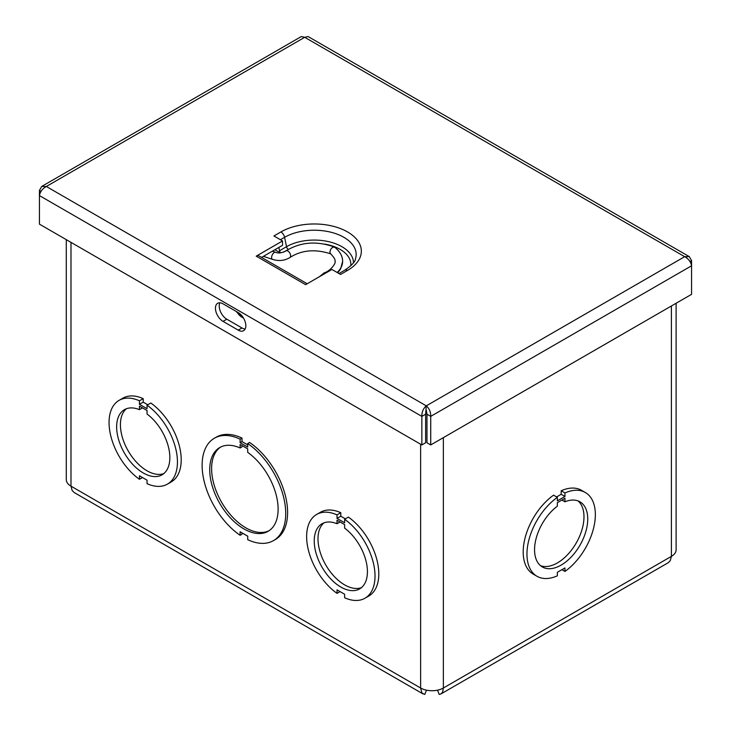 <?xml version="1.0" encoding="UTF-8"?>
<svg xmlns="http://www.w3.org/2000/svg" width="731" height="731" viewBox="0 0 731 731"><rect width="100%" height="100%" fill="white"/><g stroke="black" fill="none" stroke-linecap="round" stroke-linejoin="round"><path stroke-width="1.1" d="M119.062 400.369A48.365 27.924 60 0 1 139.438 400.807L139.438 404.316L147.05 408.711L147.05 405.202A48.365 27.924 60 0 1 175.522 447.829A48.365 27.924 60 0 1 167.426 484.132A48.365 27.924 60 0 1 147.05 483.684L147.05 480.176L139.447 475.79L139.447 479.298A48.365 27.924 60 0 1 110.975 436.672A48.365 27.924 60 0 1 119.062 400.369L122.835 398.185A48.365 27.924 60 0 1 143.203 398.633L143.203 402.141L147.781 404.782M147.05 405.202L150.824 403.028A48.365 27.924 60 0 1 179.287 445.654A48.365 27.924 60 0 1 171.2 481.957L167.426 484.132M242.007 438.079L240.124 439.167L240.124 442.675L247.718 447.061L247.718 443.553A59.11 34.129 60 0 1 283.226 495.691A59.11 34.129 60 0 1 273.476 540.611A59.11 34.129 60 0 1 247.727 539.679L247.727 536.17L240.124 531.784L240.124 535.293A59.11 34.129 60 0 1 204.616 483.154A59.11 34.129 60 0 1 214.366 438.235L216.257 437.147A59.11 34.129 60 0 1 242.007 438.079L242.007 441.588L247.718 444.887M247.718 443.553L249.609 442.465A59.11 34.129 60 0 1 285.108 494.604A59.11 34.129 60 0 1 275.359 539.524L273.476 540.611M242.007 532.872L242.007 534.206L240.124 535.293M316.651 514.441A48.365 27.924 60 0 1 337.018 514.88L337.018 518.389L344.639 522.784L344.639 519.275A48.365 27.924 60 0 1 373.102 561.901A48.365 27.924 60 0 1 365.016 598.205A48.365 27.924 60 0 1 344.63 597.766L344.63 594.248L337.037 589.862L337.037 593.371A48.365 27.924 60 0 1 308.555 550.754A48.365 27.924 60 0 1 316.651 514.441L320.416 512.267A48.365 27.924 60 0 1 340.792 512.705L340.792 516.214L345.361 518.855M344.639 519.275L348.404 517.1A48.365 27.924 60 0 1 376.876 559.727A48.365 27.924 60 0 1 368.78 596.03L365.016 598.205M426.465 690.174L424.793 694.45L426.465 690.174M437.522 690.174L439.194 694.45L440.976 693.92L442.657 692.074L443.361 688.017A16.082 9.284 -0 0 1 420.627 688.017L421.951 693.034L424.793 694.45M423.002 693.92L74.16 492.52L72.141 490.474L70.989 486.161A16.082 9.284 180 0 1 66.283 479.6L66.283 239.649M556.62 496.925L561.189 494.284L561.189 490.766A48.365 27.924 -60 0 1 581.565 490.327L585.339 492.502A48.365 27.924 -60 0 1 593.426 528.805A48.365 27.924 -60 0 1 564.953 571.432L564.953 567.923L557.36 572.309L557.36 575.827A48.365 27.924 -60 0 1 536.974 576.266A48.365 27.924 -60 0 1 528.878 539.962A48.365 27.924 -60 0 1 557.342 497.345L557.342 500.854L564.962 496.459L564.962 492.95A48.365 27.924 -60 0 1 585.339 492.502M536.974 576.266L533.201 574.091A48.365 27.924 -60 0 1 525.114 537.788A48.365 27.924 -60 0 1 553.577 495.17L557.342 497.345M439.194 694.45L437.531 690.201M676.12 303.264L676.12 549.794A16.082 9.284 180 0 1 671.405 556.364L670.254 560.677L668.235 562.715L440.985 693.92M240.124 442.675L242.007 441.588M247.718 452.37A48.365 27.924 60 0 1 276.199 494.997A48.365 27.924 60 0 1 268.103 531.309A48.365 27.924 60 0 1 219.739 503.385A48.365 27.924 60 0 1 219.739 447.536A48.365 27.924 60 0 1 240.124 447.984L240.124 444.475L247.718 448.861L247.718 452.37M214.366 438.235A59.11 34.129 60 0 1 240.124 439.167M242.007 445.563L242.007 446.897L240.124 447.984M220.698 447.025A48.365 27.924 -120 0 0 221.63 502.298A48.365 27.924 -120 0 0 269.026 530.733M324.007 522.82A37.619 21.72 -120 0 0 325.788 565.008A37.619 21.72 -120 0 0 361.425 587.651M540.556 565.712A37.619 21.72 120 0 0 576.192 543.069A37.619 21.72 120 0 0 577.983 500.89M564.962 498.286L564.962 501.795A37.619 21.72 -60 0 1 579.957 501.813A37.619 21.72 -60 0 1 579.957 545.244A37.619 21.72 -60 0 1 542.347 566.964A37.619 21.72 -60 0 1 535.914 539.277A37.619 21.72 -60 0 1 557.342 506.19L557.342 502.681L564.962 498.286M561.92 500.041L564.962 501.795M561.189 494.284L564.962 496.459M561.189 490.766L564.962 492.95M561.92 569.677L564.953 571.432M126.417 408.748A37.619 21.72 -120 0 0 128.208 450.936A37.619 21.72 -120 0 0 163.845 473.569M344.639 524.611L344.639 528.12A37.619 21.72 60 0 1 366.067 561.207A37.619 21.72 60 0 1 359.643 588.903A37.619 21.72 60 0 1 322.024 567.183A37.619 21.72 60 0 1 322.024 523.743A37.619 21.72 60 0 1 337.018 523.725L337.018 520.216L344.639 524.611M340.792 516.214L337.018 518.389M340.792 512.705L337.018 514.88M340.07 591.617L337.037 593.371M340.061 521.971L337.018 523.725M147.05 410.539L147.05 414.048A37.619 21.72 60 0 1 168.486 447.134A37.619 21.72 60 0 1 162.054 474.821A37.619 21.72 60 0 1 124.434 453.11A37.619 21.72 60 0 1 124.434 409.671A37.619 21.72 60 0 1 139.438 409.652L139.438 406.144L147.05 410.539M143.203 402.141L139.438 404.316M143.203 398.633L139.438 400.807M142.49 477.544L139.447 479.298M142.481 407.898L139.438 409.652M219.894 302.798A10.746 6.204 -120 0 0 226.811 319.2L242.007 327.972A10.746 6.204 -120 0 0 245.159 329.005M223.037 321.375A10.746 6.204 60 0 1 216.02 311.909A10.746 6.204 60 0 1 217.664 303.292A10.746 6.204 60 0 1 223.037 303.822L238.242 312.603A10.746 6.204 60 0 1 245.26 322.069A10.746 6.204 60 0 1 243.615 330.686A10.746 6.204 60 0 1 238.242 330.147L223.037 321.375L226.811 319.2M278.849 247.444L279.525 250.742A2.686 1.553 -120 0 0 280.549 252.752M280.412 239.722L284.587 237.31A5.373 3.107 -120 0 0 280.923 231.937L273.933 235.976L282.541 240.956L256.225 256.152A5.373 3.107 -60 0 1 258.911 255.887L307.194 283.756M353.438 262.776A39.2 22.634 -0 0 0 329.288 241.815A39.2 22.634 -0 0 0 286.515 246.703L284.587 237.31A41.923 24.205 180 0 1 333.893 233.052A41.923 24.205 180 0 1 355.394 259.012C355.303 261.634 351.794 265.344 344.858 270.141A5.373 3.107 60 0 1 347.545 270.406L340.555 274.445L331.938 269.474L305.622 284.67L256.225 256.152M282.541 240.956L282.541 245.305L261.57 257.413M274.911 249.71L280.229 252.78M41.704 186.442L39.428 190.462L39.428 195.588C40.178 191.659 42.48 188.616 46.327 186.478L41.704 186.442L301.309 36.55L304.708 37.299L308.098 36.55L689.296 256.636L684.673 256.672C688.52 258.82 690.822 261.853 691.572 265.782L691.572 260.656L689.296 256.636M689.982 261.579L691.572 260.656M41.018 191.376L39.428 190.462M425.625 414.203L426.292 405.851C423.267 408.465 421.787 411.973 421.851 416.378L421.851 444.932L39.428 224.143L39.428 195.588L421.851 416.378L425.625 414.203L425.625 442.758L421.851 444.932M426.292 410.201L426.968 414.203L426.968 442.758L430.733 444.932L430.733 416.378C430.806 411.973 429.325 408.465 426.292 405.851L46.327 186.478L304.708 37.299L684.673 256.672L426.292 405.851M426.968 414.203L430.733 416.378L691.572 265.782L691.572 294.337L430.733 444.932M325.889 272.965L324.217 272.837L319.447 276.683M337.768 272.837L340.609 268.944L342.62 261.415C342.702 256.343 340.052 251.601 334.67 247.188L332.596 247.288L330.613 249.417L329.864 252.085L330.485 253.675C334.113 257.394 335.602 259.98 334.972 261.451C336.37 262.858 330.458 271.064 324.253 272.818M285.867 250.971A3.865 2.184 61 0 1 285.94 250.907A3.865 2.184 61 0 1 287.95 251.044A3.865 2.184 61 0 1 290.381 254.342A3.865 2.184 61 0 1 289.988 257.476A3.865 2.184 61 0 1 289.942 257.513C284.706 260.729 278.886 261.342 272.48 259.359A3.865 1.983 115 0 0 272.499 259.368A3.865 1.983 115 0 1 271.74 256.389A3.865 1.983 115 0 1 274.024 252.661A3.865 1.983 115 0 1 275.523 252.259C278.173 253.483 281.618 253.054 285.867 250.971M275.55 252.268A3.865 1.983 115 0 0 275.523 252.259L272.334 251.199M236.104 311.36L238.909 314.449A2.668 1.535 -60 0 1 238.361 313.233A3.235 1.873 60 0 1 236.954 311.854M240.91 314.705L238.361 313.233M241.87 316.157A5.373 3.107 -60 0 1 242.007 317.254L243.533 318.131M238.407 314.12A10.746 6.204 -120 0 0 242.007 317.254M70.989 242.363L70.989 486.161L420.627 688.017L420.627 444.229M443.361 437.641L443.361 688.017L671.405 556.364L671.405 305.987M238.242 330.147L242.007 327.972M325.057 244.145A36.605 21.135 180 0 1 350.752 265.837M279.525 250.742L286.515 246.703A2.686 1.553 -120 0 0 288.27 249.344M283.509 252.186L286.89 250.23M347.545 270.406A47.113 27.202 -0 0 0 347.545 231.937A47.113 27.202 -0 0 0 280.923 231.937M342.62 261.415A36.066 20.824 180 0 1 337.119 272.462M238.909 314.449L242.436 316.486M344.858 270.141L338.983 273.54M285.94 250.907C300.496 241.961 316.651 240.663 334.396 247.023M289.988 257.476C301.601 250.029 315.207 248.823 330.823 253.876M263.425 256.343L272.489 259.368"/></g></svg>
